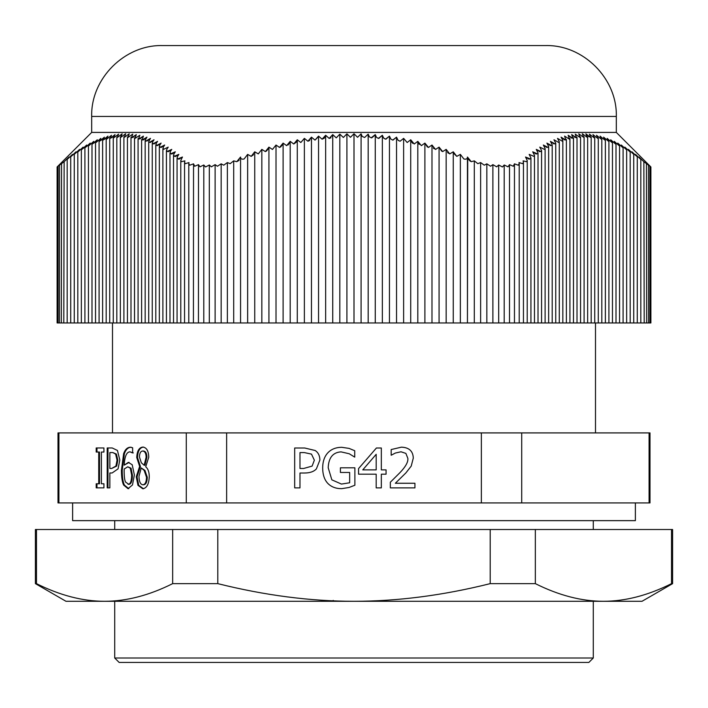 <?xml version="1.0" encoding="UTF-8"?>
<svg xmlns="http://www.w3.org/2000/svg" width="708" height="708" viewBox="0 0 708 708"><rect width="100%" height="100%" fill="white"/><g stroke="black" fill="none" stroke-linecap="round" stroke-linejoin="round"><path stroke-width="1.06" d="M492.883 322.954L492.883 164.637L496.671 166.84L498.68 164.991L502.441 166.973L504.202 164.991L508.017 166.84L509.512 164.637L513.291 166.247L514.459 163.831L518.185 165.194L519.221 163.698L518.999 162.566L522.637 163.672L523.451 162.3L523.106 160.858L526.61 161.698L527.221 160.459L525.531 157.026L530.451 158.999L530.929 157.893L529.159 154.379L534 156.379L534.478 155.3L532.699 151.804L537.54 153.91L538.018 152.866L536.248 149.388L541.089 151.601L541.567 150.592L539.788 147.131L544.638 149.45L545.107 148.476L543.337 145.034L548.178 147.459L548.656 146.529L546.886 143.105L551.727 145.644L552.196 144.751L550.426 141.352L555.267 143.998L555.745 143.149L553.975 139.768L558.816 142.52L559.285 141.715L557.515 138.37L562.356 141.228L562.833 140.467L561.063 137.148L565.904 140.113L564.603 136.113L569.444 139.184L568.152 135.263L572.993 138.432L571.692 134.6L576.542 137.874L575.241 134.122L580.082 137.494L578.79 133.839L583.631 137.308L582.33 133.741L587.171 137.308L585.879 133.839L590.72 137.494L589.419 134.122L594.26 137.874L592.968 134.6L597.809 138.432L596.508 135.263L601.349 139.184L600.057 136.113L604.898 140.113L603.597 137.148L608.446 141.228L607.145 138.37L611.986 142.52L610.694 139.768L615.535 143.998L614.234 141.352L619.075 145.644C619.881 145.813 619.447 144.963 617.783 143.105L622.624 147.459C623.429 147.689 622.996 146.883 621.323 145.034L626.164 149.45C626.969 149.733 626.545 148.963 624.872 147.131L629.713 151.601C630.518 151.946 630.085 151.202 628.412 149.388L633.253 153.91C634.067 154.317 633.633 153.609 631.961 151.804L636.802 156.379L635.501 154.379L640.351 158.999L638.97 157.026L643.855 161.698L650.891 166.973L650.891 322.954L203.78 322.954L203.798 165.433M514.459 322.954L514.459 163.831M509.512 322.954L509.512 164.637M504.202 165.433L504.202 322.954L504.202 164.991L508.017 166.84M650.891 166.973L616.323 132.414L91.677 132.414L57.109 166.973L64.145 161.698L69.03 157.026L67.649 158.999L72.499 154.379L71.198 156.379L76.039 151.804C74.367 153.609 73.933 154.317 74.747 153.91L79.588 149.388C77.915 151.202 77.482 151.946 78.287 151.601L83.128 147.131C81.455 148.963 81.031 149.733 81.836 149.45L86.677 145.034C85.004 146.883 84.571 147.689 85.376 147.459L90.217 143.105C88.553 144.963 88.119 145.813 88.925 145.644L93.766 141.352L92.465 143.998L97.306 139.768L96.014 142.52L100.855 138.37L99.554 141.228L104.403 137.148L103.103 140.113L107.943 136.113L106.651 139.184L111.492 135.263L110.191 138.432L115.032 134.6L113.74 137.874L118.581 134.122L117.28 137.494L122.121 133.839L120.829 137.308L125.67 133.741L124.369 137.308L129.21 133.839L127.918 137.494L132.759 134.122L131.458 137.874L136.308 134.6L135.007 138.432L139.848 135.263L138.556 139.184L143.397 136.113L142.096 140.113L146.937 137.148L145.184 140.237L145.644 141.228L150.485 138.37L148.715 141.547L149.184 142.52L154.025 139.768L152.609 141.839L152.733 143.998L157.574 141.352L156.123 143.512L156.273 145.644L161.114 143.105L159.627 145.352L159.822 147.459L164.663 145.034L163.141 147.361L163.362 149.45L168.212 147.131L166.654 149.538L166.911 151.601L171.752 149.388L170.168 151.875L170.46 153.91L175.301 151.804L173.69 154.371L174 156.379L178.841 154.379L177.212 157.026L177.549 158.999L182.469 157.026L180.779 160.459L181.39 161.698L184.894 160.858L184.549 162.3L185.363 163.672L189.001 162.566L188.779 163.698L189.815 165.194L193.541 163.831L194.709 166.247L198.488 164.637L199.983 166.84L203.798 164.991L203.78 322.954L198.488 322.954M198.488 164.637L198.444 322.954L57.109 322.954L57.109 166.973M502.441 166.973L498.68 164.991L498.68 322.954L498.68 165.053M490.582 166.247L492.883 164.637L490.582 166.247L486.847 163.831L490.582 166.247M486.847 322.954L486.847 163.831L484.272 165.194L486.847 163.831M480.635 322.954L480.635 162.566L484.272 165.194M477.811 163.672L480.635 162.566L477.811 163.672L474.298 160.858L471.245 161.698L474.298 160.858L474.298 322.954M199.983 166.84L203.798 164.991L205.559 166.973L209.32 164.991L211.329 166.84L215.117 164.637L217.418 166.247L221.153 163.831L223.728 165.194L227.365 162.566L230.189 163.672L233.702 160.858L236.755 161.698L240.561 157.026L240.561 322.954L240.561 157.185M215.117 322.954L215.117 164.637L211.329 166.84L209.32 164.991L209.32 322.954L209.32 165.053M193.541 163.831L193.426 322.954M221.153 322.954L221.153 163.831L217.418 166.247L215.117 164.637M227.365 322.954L227.365 162.566L230.189 163.672M233.702 322.954L233.702 160.858L236.755 161.698M57.313 166.84L57.313 322.954M59.605 164.637L59.118 165.123M58.074 322.954L58.127 166.247M59.419 322.954L59.543 165.194M61.331 322.954L61.561 163.672M209.32 164.991L205.559 166.973M498.68 164.991L496.671 166.84L492.883 164.637M518.999 164.583L518.185 165.194M646.439 163.672L646.67 322.954M648.457 165.194L648.581 322.954M649.873 166.247L649.926 322.954M63.8 322.954L64.145 161.698M67.18 322.954L67.18 159.238L67.649 158.999M70.72 322.954L70.72 156.574L71.198 156.379M74.269 322.954L74.269 154.07L74.747 153.91M77.809 322.954L77.809 151.716L78.287 151.601M81.358 322.954L81.358 149.521L81.836 149.45M84.907 322.954L84.907 147.485L85.376 147.459M88.447 322.954L88.447 145.618L88.925 145.644M91.996 322.954L91.996 143.928L92.465 143.998M95.536 322.954L95.536 142.414L96.014 142.52M99.085 322.954L99.085 141.069L99.554 141.228M102.625 322.954L102.625 139.91L103.103 140.113M106.173 322.954L106.173 138.927L106.651 139.184M109.713 322.954L109.713 138.131L110.191 138.432M113.262 322.954L113.262 137.52L113.74 137.874M116.811 322.954L116.811 137.095L117.28 137.494M120.351 322.954L120.351 136.865L120.829 137.308M123.9 322.954L123.9 136.812L124.369 137.308M127.44 322.954L127.44 136.954L127.918 137.494M130.989 322.954L130.989 137.29L131.458 137.874M134.529 322.954L134.529 137.803L135.007 138.432M138.078 322.954L138.078 138.502L138.556 139.184M141.618 322.954L141.618 139.396L142.096 140.113M240.561 157.026C240.552 158.849 241.738 159.512 244.11 158.999L247.65 154.379L251.198 156.379L254.738 151.804L258.287 153.91L261.836 149.388L265.376 151.601L268.925 147.131L272.465 149.45L276.014 145.034L279.554 147.459L283.103 143.105L286.643 145.644L290.191 141.352L293.74 143.998L297.28 139.768L300.829 142.52L304.369 138.37L307.918 141.228L311.458 137.148L315.007 140.113L318.547 136.113L322.096 139.184L325.645 135.263L329.185 138.432L332.733 134.6L336.273 137.874L339.822 134.122L343.362 137.494L346.911 133.839L350.451 137.308L354 133.741L357.549 137.308L361.089 133.839L362.213 136.458L364.638 137.494L368.178 134.122L369.372 136.839L371.222 137.803L375.267 134.6L376.532 137.405L378.408 138.37L382.355 135.263L383.701 138.166L385.586 139.131L389.453 136.113L390.86 139.113L392.772 140.078L396.542 137.148L398.029 140.237L400.082 141.228L403.631 138.37L407.171 142.52L410.72 139.768L414.26 143.998L417.809 141.352L421.357 145.644L424.897 143.105L428.446 147.459L431.986 145.034L435.535 149.45L439.075 147.131L442.624 151.601L446.164 149.388L449.713 153.91L453.262 151.804L456.802 156.379L460.35 154.379L463.89 158.999C466.262 159.512 467.448 158.849 467.439 157.026L471.245 161.698M467.439 157.185L467.439 322.954L467.723 158.335M565.904 140.113L566.382 139.396L566.382 322.954M569.444 139.184L569.922 138.502L569.922 322.954M572.993 138.432L573.471 137.803L573.471 322.954M576.542 137.874L577.011 137.29L577.011 322.954M580.082 137.494L580.56 136.954L580.56 322.954M583.631 137.308L584.1 136.812L584.1 322.954M587.171 137.308L587.649 136.865L587.649 322.954M590.72 137.494L591.189 137.095L591.189 322.954M594.26 137.874L594.738 137.52L594.738 322.954M597.809 138.432L598.287 138.131L598.287 322.954M601.349 139.184L601.827 138.927L601.827 322.954M604.898 140.113L605.375 139.91L605.375 322.954M608.446 141.228L608.915 141.069L608.915 322.954M611.986 142.52L612.464 142.414L612.464 322.954M615.535 143.998L616.004 143.928L616.004 322.954M619.075 145.644L619.553 145.618L619.553 322.954M622.624 147.459L623.093 147.485L623.093 322.954M626.164 149.45L626.642 149.521L626.642 322.954M629.713 151.601L630.191 151.716L630.191 322.954M633.253 153.91L633.731 154.07L633.731 322.954M636.802 156.379L637.28 156.574L637.28 322.954M640.351 158.999L640.82 159.238L640.82 322.954M643.855 161.698L644.2 322.954M636.775 155.707L635.501 154.379M635.501 155.3L631.961 151.804M629.447 150.477L628.97 149.972M628.89 149.892L628.412 149.388M625.881 148.193L625.403 147.698M622.996 146.768L621.323 145.034M619.376 144.768L617.783 143.105M607.747 139.025L607.145 138.37M604.11 137.715L603.597 137.148M597.127 135.936L596.508 135.263M593.508 135.201L592.968 134.6M589.18 136.803L588.375 136.219M587.693 135.662L585.879 133.839M575.241 137.52L571.692 134.6M571.692 138.131L568.152 135.263M564.603 139.91L561.063 137.148M553.975 143.928L550.426 141.352M550.426 145.618L546.886 143.105M546.886 147.485L543.337 145.034M539.788 151.716L536.248 149.388M536.248 154.07L532.699 151.804M529.159 159.238L525.531 157.026M470.316 161.274L467.811 158.548M460.35 322.954L460.35 154.379L456.802 156.379L453.562 153.255M453.483 153.052L453.262 151.804L449.713 153.91M448.447 153.264L447.544 152.486M446.553 151.034L446.164 149.388L442.624 151.601M441.686 151.185L439.075 147.131L435.535 149.45M434.216 148.822L433.287 148.025M432.314 146.538L431.986 145.034L428.446 147.459M427.42 147.043L424.897 143.105L421.357 145.644M419.216 144.432L417.906 142.184M417.809 322.954L417.809 141.352L414.26 143.998M412.861 143.405L411.021 141.246M410.808 140.565L410.72 139.768L407.171 142.52M403.728 139.211L403.631 138.37L400.082 141.228L398.294 140.458M396.79 138.494L396.577 137.653M396.542 322.954L396.542 137.148L392.993 140.113M389.453 322.954L389.453 136.113L385.904 139.184M384.648 138.812L383.055 137.432M382.355 322.954L382.355 135.263L378.815 138.432M375.284 134.883L371.727 137.874M361.089 133.927L361.089 322.954M357.549 137.308L354 133.741L354 322.954M350.451 137.308L346.911 133.839L346.911 322.954M332.556 135.697L332.273 136.379M330.999 137.777L329.185 138.432L325.645 135.263L325.645 322.954M325.636 135.458L324.299 138.166L322.096 139.184L318.547 136.113L318.547 322.954M318.52 136.582L315.007 140.113L311.458 137.148L311.458 322.954M311.21 138.494L310.892 139.14M309.706 140.458L307.918 141.228L304.369 138.37L300.829 142.52L297.28 139.768L297.28 322.954M297.192 140.565L296.979 141.246M296.625 141.927L293.74 143.998L290.191 141.352L290.191 322.954M290.112 142.104L288.076 144.998M286.643 145.644L283.103 143.105L283.103 322.954M282.917 144.237L280.536 147.069M279.554 147.459L276.014 145.034L276.014 322.954M272.465 149.45L268.925 147.131L268.925 322.954M268.748 148.22L266.314 151.185M265.376 151.601L261.836 149.388L261.836 322.954M258.287 153.91L254.738 151.804L254.738 322.954M253.57 154.68L251.198 156.379L247.65 154.379L247.65 322.954M239.242 159.999L237.684 161.274M182.469 157.026L178.841 159.238M178.841 154.379L175.301 156.574M175.301 151.804L171.752 154.07M171.752 149.388L168.212 151.716M164.663 145.034L161.114 147.485M161.114 143.105L157.574 145.618M157.574 141.352L154.025 143.928M154.025 139.777L150.485 142.414M150.485 138.37L146.937 141.069M146.937 137.148L143.397 139.91M143.397 136.113L139.848 138.927M136.299 134.6L132.759 137.52M122.121 133.839L120.581 135.414M114.784 134.883L114.174 135.529M113.846 135.856L111.492 137.803M111.324 135.449L110.873 135.936M107.766 136.317L104.403 139.396M104.147 137.432L103.297 138.326M102.315 139.264L100.855 140.467M97.12 139.989L95.27 141.857M94.438 142.6L93.766 143.149M93.491 141.653L93.049 142.131M90.04 143.308L86.677 146.529M86.473 145.246L85.004 146.768M83.845 147.857L83.128 148.476M79.588 149.388L76.039 152.866M75.791 152.07L72.499 155.3M72.136 154.76L71.225 155.707M304.369 322.954L304.369 138.37M332.733 322.954L332.733 134.6M339.822 322.954L339.822 134.122M368.178 322.954L368.178 134.122M375.267 322.954L375.267 134.6M403.631 322.954L403.631 138.37M410.72 322.954L410.72 139.768M424.897 322.954L424.897 143.105M431.986 322.954L431.986 145.034M439.075 322.954L439.075 147.131M446.164 322.954L446.164 149.388M453.262 322.954L453.262 151.804M162.575 45.56L545.425 45.56C583.312 44.586 617.305 78.579 616.323 116.457L91.677 116.457C90.695 78.579 124.688 44.586 162.575 45.56M642.023 601.287L65.977 601.287L35.4 583.64L36.471 583.64C60.021 595.41 82.721 601.296 104.563 601.287C126.405 601.296 149.105 595.41 172.655 583.64L217.807 583.64C264.916 595.41 310.316 601.296 354 601.287C397.684 601.296 443.084 595.41 490.193 583.64L535.345 583.64C558.895 595.41 581.595 601.296 603.437 601.287C625.279 601.296 647.979 595.41 671.529 583.64L672.6 583.64L642.023 601.287M354.593 601.287L354 601.287M672.6 583.64L672.6 529.504L35.4 529.504L35.4 583.64M671.529 529.504L671.529 583.64M535.345 529.504L535.345 583.64M490.193 529.504L490.193 583.64M217.807 529.504L217.807 583.64M172.655 529.504L172.655 583.64M36.471 529.504L36.471 583.64M635.377 502.919L635.377 520.645L72.623 520.645L72.623 502.919M649.086 502.919L521.716 502.919L521.716 432.907L649.086 432.907L649.086 502.919L649.997 502.919L649.997 432.907L649.086 432.907M481.36 502.919L226.64 502.919L226.64 432.907L481.36 432.907L481.36 502.919L521.716 502.919M186.284 502.919L58.914 502.919L58.914 432.907L186.284 432.907L186.284 502.919L226.64 502.919M58.914 432.907L58.003 432.907L58.003 502.919L58.914 502.919M114.714 658.006L119.148 662.44L588.852 662.44L593.286 658.006L114.714 658.006L114.714 601.287M103.926 483.776L103.926 487.856L96.2 487.856L96.2 483.776L98.739 483.776L98.739 452.04L96.2 452.04L96.2 447.969L103.926 447.969L103.926 452.04L101.394 452.04L101.394 483.776L103.926 483.776L102.156 483.776M103.926 452.04L102.156 452.04M96.969 452.04L96.969 447.969L103.926 447.969M98.739 452.04L99.509 452.04L99.509 483.776L98.739 483.776M103.926 487.856L96.969 487.856L96.969 483.776M112.059 452.562L109.855 452.562L109.855 468.466L111.669 468.466L115.917 466.068L117.05 460.156L115.608 454.076L112.82 452.562L110.625 452.562M111.669 468.466L116.687 466.068L117.82 460.156L116.377 454.076L112.82 452.562M115.917 466.068L116.687 466.068M117.439 450.456L119.811 459.996L118.068 468.846L112.103 472.988L109.855 472.988L109.855 487.856L107.209 487.856L107.209 447.969L112.218 447.969L117.439 450.456M109.855 487.856L107.979 487.856L107.979 447.969M130.299 468.2L127.75 466.811L131.069 468.2L130.299 468.2L131.653 475.148L132.423 475.148L131.069 468.2M127.75 466.811L124.192 469.015L124.139 471.528C124.21 476.918 124.679 480.431 125.564 482.068L128.821 484.334C131.095 484.334 132.299 481.272 132.423 475.148M128.051 484.334C130.334 484.334 131.529 481.272 131.653 475.148M132.529 452.916L130.024 451.854C126.617 451.89 124.67 456.333 124.192 465.165L128.343 462.386L132.21 464.749L134.37 474.926L132.493 484.945L128.033 488.697L123.643 485.077L124.413 485.077C122.988 482.254 122.254 477.342 122.21 470.333L124.396 453.66C125.865 449.491 128.121 447.35 131.148 447.226M124.192 465.165L129.113 462.386M130.024 451.854L133.299 452.916M123.643 485.077C122.218 482.254 121.484 477.342 121.44 470.333L123.626 453.66C125.104 449.491 127.352 447.35 130.378 447.226L132.644 447.775L132.644 452.916M128.803 488.697L124.413 485.077M142.742 451.014C140.671 451.164 139.564 453.147 139.432 456.952L141.334 462.775L144.149 465.262L144.919 465.262L146.901 457.28C146.839 453.403 145.706 451.315 143.512 451.014L142.742 451.014C144.936 451.315 146.069 453.403 146.131 457.28L146.901 457.28M144.149 465.262L146.131 457.28M144.167 470.404L141.237 467.908L144.928 470.404L144.167 470.404L146.503 477.254L147.273 477.254L144.928 470.404M141.237 467.908L138.963 476.44C139.14 481.635 140.414 484.414 142.786 484.785L143.556 484.785C145.919 484.599 147.158 482.086 147.273 477.254M142.786 484.785C145.149 484.599 146.388 482.086 146.503 477.254M139.635 466.395L136.75 457.572C137.007 451.076 139.007 447.571 142.759 447.067C146.565 447.474 148.565 450.863 148.751 457.218L145.715 466.784C148.061 468.723 149.238 472.041 149.255 476.732C148.937 484.148 146.777 488.157 142.759 488.759L137.972 485.334L136.263 476.829L139.635 466.395L140.405 466.395L137.511 457.572C137.777 451.076 139.777 447.571 143.529 447.067M139.635 466.554L140.405 466.395M143.529 488.759L138.741 485.334L137.033 476.829L140.405 466.554M349.009 487.493L341.637 488.662C335.911 488.67 331.317 486.936 327.875 483.458C324.459 479.891 322.724 474.714 322.671 467.908C322.733 461.457 324.476 456.403 327.901 452.757C331.282 449.191 335.875 447.368 341.672 447.297L349.071 448.394L354.726 450.722L354.726 457.12L349.23 453.757L341.052 451.881C332.937 452.368 328.645 457.66 328.193 467.749L331.848 479.838L341.442 484.068L349.655 482.776L349.655 472.466L340.406 472.466L340.406 467.811L354.885 467.811L354.885 485.237L349.009 487.493M311.485 454.111L304.378 452.598L299.98 452.598L299.98 468.492L303.599 468.492L312.104 466.103L314.361 460.191L311.485 454.111M315.14 450.492C318.211 452.465 319.795 455.642 319.892 460.023L316.396 468.882C313.892 471.616 309.909 472.997 304.475 473.015L299.98 473.015L299.98 487.883L294.678 487.883L294.678 448.005L304.697 448.005L315.14 450.492M376.187 454.306L362.77 469.882L376.187 469.882L376.187 454.306M386.072 469.882L386.072 474.183L381.329 474.183L381.329 487.883L376.187 487.883L376.187 474.183L358.575 474.183L358.575 468.554L376.408 448.005L381.329 448.005L381.329 469.882L386.072 469.882M414.932 483.263L414.932 487.883L390.338 487.883L390.338 482.228L399.976 472.634C405.64 466.687 408.268 461.943 407.861 458.412L405.888 453.403L401.002 451.784L395.347 453.049L391.179 455.244L391.179 449.553L401.392 447.164C409.082 447.456 413.047 451.111 413.286 458.12L411.215 466.103L405.888 472.917L395.347 483.263L414.932 483.263M481.36 432.907L521.716 432.907M186.284 432.907L226.64 432.907M115.608 454.076L116.377 454.076M117.05 460.156L117.82 460.156M123.626 453.66L124.396 453.66M121.44 470.333L122.21 470.333M136.75 457.572L137.511 457.572M136.263 476.829L137.033 476.829M137.972 485.334L138.741 485.334M519.221 322.954L519.221 163.698M523.451 322.954L523.451 162.3M188.779 322.954L188.779 163.698M184.549 322.954L184.549 162.3M650.687 322.954L650.687 166.84M527.221 322.954L527.221 160.459M530.929 322.954L530.929 157.893M534.478 322.954L534.478 155.3M541.567 322.954L541.567 150.592M545.107 322.954L545.107 148.476M548.656 322.954L548.656 146.529M552.196 322.954L552.196 144.751M555.745 322.954L555.745 143.149M559.285 322.954L559.285 141.715M562.833 322.954L562.833 140.467M538.018 322.954L538.018 152.866M145.167 322.954L145.167 140.467M148.715 322.954L148.715 141.715M152.255 322.954L152.255 143.149M155.804 322.954L155.804 144.751M159.344 322.954L159.344 146.529M169.982 322.954L169.982 152.866M177.071 322.954L177.071 157.893M180.779 322.954L180.779 160.459M162.893 322.954L162.893 148.476M166.433 322.954L166.433 150.592M173.522 322.954L173.522 155.3M616.323 132.414L616.323 116.457M91.677 132.414L91.677 116.457M333.211 600.402L333.211 601.287M593.286 529.504L593.286 520.645M114.714 529.504L114.714 520.645M595.499 432.907L595.499 322.954M112.501 432.907L112.501 322.954M593.286 658.006L593.286 601.287"/></g></svg>
